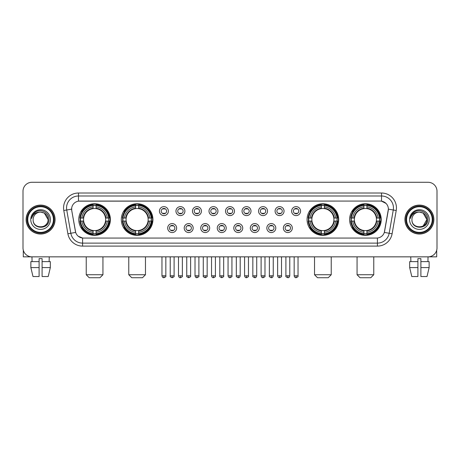 <?xml version="1.0" encoding="UTF-8"?>
<svg xmlns="http://www.w3.org/2000/svg" width="460" height="460" viewBox="0 0 460 460"><rect width="100%" height="100%" fill="white"/><g stroke="black" fill="none" stroke-linecap="round" stroke-linejoin="round"><path stroke-width="0.69" d="M121.308 219.558A15.807 15.807 0 0 0 137.12 235.37A15.807 15.807 0 0 0 152.927 219.558A15.807 15.807 0 0 0 137.12 203.751A15.807 15.807 0 0 0 121.308 219.558M307.073 219.558A15.807 15.807 0 0 0 322.88 235.37A15.807 15.807 0 0 0 338.692 219.558A15.807 15.807 0 0 0 322.88 203.751A15.807 15.807 0 0 0 307.073 219.558M349.606 219.558A15.807 15.807 0 0 0 365.412 235.37A15.807 15.807 0 0 0 381.225 219.558A15.807 15.807 0 0 0 365.412 203.751A15.807 15.807 0 0 0 349.606 219.558M78.775 219.558A15.807 15.807 0 0 0 94.587 235.37A15.807 15.807 0 0 0 110.394 219.558A15.807 15.807 0 0 0 94.587 203.751A15.807 15.807 0 0 0 78.775 219.558M176.64 228.062A4.473 4.473 0 0 1 172.166 232.536A4.473 4.473 0 0 1 167.693 228.062A4.473 4.473 0 0 1 172.166 223.589A4.473 4.473 0 0 1 176.64 228.062M169.481 228.062A2.685 2.685 0 0 0 172.166 230.748A2.685 2.685 0 0 0 174.852 228.062A2.685 2.685 0 0 0 172.166 225.377A2.685 2.685 0 0 0 169.481 228.062M193.165 228.062A4.473 4.473 0 0 1 188.692 232.536A4.473 4.473 0 0 1 184.213 228.062A4.473 4.473 0 0 1 188.692 223.589A4.473 4.473 0 0 1 193.165 228.062M186.007 228.062A2.685 2.685 0 0 0 188.692 230.748A2.685 2.685 0 0 0 191.371 228.062A2.685 2.685 0 0 0 188.692 225.377A2.685 2.685 0 0 0 186.007 228.062M209.685 228.062A4.473 4.473 0 0 1 205.212 232.536A4.473 4.473 0 0 1 200.738 228.062A4.473 4.473 0 0 1 205.212 223.589A4.473 4.473 0 0 1 209.685 228.062M202.526 228.062A2.685 2.685 0 0 0 205.212 230.748A2.685 2.685 0 0 0 207.897 228.062A2.685 2.685 0 0 0 205.212 225.377A2.685 2.685 0 0 0 202.526 228.062M226.211 228.062A4.473 4.473 0 0 1 221.737 232.536A4.473 4.473 0 0 1 217.264 228.062A4.473 4.473 0 0 1 221.737 223.589A4.473 4.473 0 0 1 226.211 228.062M219.052 228.062A2.685 2.685 0 0 0 221.737 230.748A2.685 2.685 0 0 0 224.422 228.062A2.685 2.685 0 0 0 221.737 225.377A2.685 2.685 0 0 0 219.052 228.062M242.736 228.062A4.473 4.473 0 0 1 238.263 232.536A4.473 4.473 0 0 1 233.789 228.062A4.473 4.473 0 0 1 238.263 223.589A4.473 4.473 0 0 1 242.736 228.062M235.577 228.062A2.685 2.685 0 0 0 238.263 230.748A2.685 2.685 0 0 0 240.948 228.062A2.685 2.685 0 0 0 238.263 225.377A2.685 2.685 0 0 0 235.577 228.062M259.262 228.062A4.473 4.473 0 0 1 254.788 232.536A4.473 4.473 0 0 1 250.315 228.062A4.473 4.473 0 0 1 254.788 223.589A4.473 4.473 0 0 1 259.262 228.062M252.103 228.062A2.685 2.685 0 0 0 254.788 230.748A2.685 2.685 0 0 0 257.473 228.062A2.685 2.685 0 0 0 254.788 225.377A2.685 2.685 0 0 0 252.103 228.062M275.787 228.062A4.473 4.473 0 0 1 271.308 232.536A4.473 4.473 0 0 1 266.834 228.062A4.473 4.473 0 0 1 271.308 223.589A4.473 4.473 0 0 1 275.787 228.062M268.628 228.062A2.685 2.685 0 0 0 271.308 230.748A2.685 2.685 0 0 0 273.993 228.062A2.685 2.685 0 0 0 271.308 225.377A2.685 2.685 0 0 0 268.628 228.062M292.307 228.062A4.473 4.473 0 0 1 287.833 232.536A4.473 4.473 0 0 1 283.36 228.062A4.473 4.473 0 0 1 287.833 223.589A4.473 4.473 0 0 1 292.307 228.062M285.148 228.062A2.685 2.685 0 0 0 287.833 230.748A2.685 2.685 0 0 0 290.519 228.062A2.685 2.685 0 0 0 287.833 225.377A2.685 2.685 0 0 0 285.148 228.062M168.377 211.117A4.473 4.473 0 0 1 163.904 215.596A4.473 4.473 0 0 1 159.43 211.117A4.473 4.473 0 0 1 163.904 206.643A4.473 4.473 0 0 1 168.377 211.117M161.218 211.117A2.685 2.685 0 0 0 163.904 213.802A2.685 2.685 0 0 0 166.589 211.117A2.685 2.685 0 0 0 163.904 208.437A2.685 2.685 0 0 0 161.218 211.117M184.903 211.117A4.473 4.473 0 0 1 180.429 215.596A4.473 4.473 0 0 1 175.956 211.117A4.473 4.473 0 0 1 180.429 206.643A4.473 4.473 0 0 1 184.903 211.117M177.744 211.117A2.685 2.685 0 0 0 180.429 213.802A2.685 2.685 0 0 0 183.114 211.117A2.685 2.685 0 0 0 180.429 208.437A2.685 2.685 0 0 0 177.744 211.117M201.428 211.117A4.473 4.473 0 0 1 196.949 215.596A4.473 4.473 0 0 1 192.475 211.117A4.473 4.473 0 0 1 196.949 206.643A4.473 4.473 0 0 1 201.428 211.117M194.269 211.117A2.685 2.685 0 0 0 196.949 213.802A2.685 2.685 0 0 0 199.634 211.117A2.685 2.685 0 0 0 196.949 208.437A2.685 2.685 0 0 0 194.269 211.117M217.948 211.117A4.473 4.473 0 0 1 213.474 215.596A4.473 4.473 0 0 1 209.001 211.117A4.473 4.473 0 0 1 213.474 206.643A4.473 4.473 0 0 1 217.948 211.117M210.789 211.117A2.685 2.685 0 0 0 213.474 213.802A2.685 2.685 0 0 0 216.16 211.117A2.685 2.685 0 0 0 213.474 208.437A2.685 2.685 0 0 0 210.789 211.117M234.473 211.117A4.473 4.473 0 0 1 230 215.596A4.473 4.473 0 0 1 225.526 211.117A4.473 4.473 0 0 1 230 206.643A4.473 4.473 0 0 1 234.473 211.117M227.315 211.117A2.685 2.685 0 0 0 230 213.802A2.685 2.685 0 0 0 232.685 211.117A2.685 2.685 0 0 0 230 208.437A2.685 2.685 0 0 0 227.315 211.117M250.999 211.117A4.473 4.473 0 0 1 246.525 215.596A4.473 4.473 0 0 1 242.052 211.117A4.473 4.473 0 0 1 246.525 206.643A4.473 4.473 0 0 1 250.999 211.117M243.84 211.117A2.685 2.685 0 0 0 246.525 213.802A2.685 2.685 0 0 0 249.211 211.117A2.685 2.685 0 0 0 246.525 208.437A2.685 2.685 0 0 0 243.84 211.117M267.524 211.117A4.473 4.473 0 0 1 263.051 215.596A4.473 4.473 0 0 1 258.572 211.117A4.473 4.473 0 0 1 263.051 206.643A4.473 4.473 0 0 1 267.524 211.117M260.366 211.117A2.685 2.685 0 0 0 263.051 213.802A2.685 2.685 0 0 0 265.73 211.117A2.685 2.685 0 0 0 263.051 208.437A2.685 2.685 0 0 0 260.366 211.117M284.044 211.117A4.473 4.473 0 0 1 279.571 215.596A4.473 4.473 0 0 1 275.097 211.117A4.473 4.473 0 0 1 279.571 206.643A4.473 4.473 0 0 1 284.044 211.117M276.885 211.117A2.685 2.685 0 0 0 279.571 213.802A2.685 2.685 0 0 0 282.256 211.117A2.685 2.685 0 0 0 279.571 208.437A2.685 2.685 0 0 0 276.885 211.117M300.57 211.117A4.473 4.473 0 0 1 296.096 215.596A4.473 4.473 0 0 1 291.623 211.117A4.473 4.473 0 0 1 296.096 206.643A4.473 4.473 0 0 1 300.57 211.117M293.411 211.117A2.685 2.685 0 0 0 296.096 213.802A2.685 2.685 0 0 0 298.781 211.117A2.685 2.685 0 0 0 296.096 208.437A2.685 2.685 0 0 0 293.411 211.117M67.896 233.783L63.79 210.519A14.915 14.915 0 0 1 78.476 193.016L381.524 193.016A14.915 14.915 0 0 1 396.209 210.519L392.104 233.783A14.915 14.915 0 0 1 377.418 246.106L82.581 246.106A14.915 14.915 0 0 1 67.896 233.783L70.829 233.266L66.729 210.001A11.931 11.931 0 0 1 78.476 195.994L381.524 195.994A11.931 11.931 0 0 1 393.271 210.001L389.171 233.266A11.931 11.931 0 0 1 377.418 243.121L82.581 243.121A11.931 11.931 0 0 1 70.829 233.266L75.67 232.409L71.743 210.519A8.056 8.056 0 0 1 79.672 201.066L380.328 201.066A8.056 8.056 0 0 1 388.257 210.519L384.577 231.397A8.056 8.056 0 0 1 376.648 238.056L83.352 238.056A8.056 8.056 0 0 1 75.423 231.397L71.743 210.519L71.708 207.926M80.195 221.053A14.467 14.467 0 0 1 80.195 218.069M351.026 221.053A14.467 14.467 0 0 1 351.026 218.069M308.493 221.053A14.467 14.467 0 0 1 308.493 218.069M122.728 221.053A14.467 14.467 0 0 1 122.728 218.069M26.134 219.558A14.467 14.467 0 0 0 40.601 234.025A14.467 14.467 0 0 0 55.062 219.558A14.467 14.467 0 0 0 40.601 205.097A14.467 14.467 0 0 0 26.134 219.558M404.938 219.558A14.467 14.467 0 0 0 419.399 234.025A14.467 14.467 0 0 0 433.866 219.558A14.467 14.467 0 0 0 419.399 205.097A14.467 14.467 0 0 0 404.938 219.558M78.476 193.016L78.476 201.158L380.328 201.066L381.524 201.158L386.02 203.423M376.648 238.056L83.352 238.056M82.581 246.106L82.581 238.015L78.28 236.256M396.209 210.519L388.384 209.139L384.33 232.409L392.104 233.783M437 191.222A8.947 8.947 0 0 0 428.053 182.275L31.947 182.275A8.947 8.947 0 0 0 23 191.222L23 247.894A8.947 8.947 0 0 0 31.947 256.847L428.053 256.847A8.947 8.947 0 0 0 437 247.894L437 191.222L437 247.894M23 191.222L23 247.894M428.053 182.275L31.947 182.275M32.079 261.619L31.947 256.847L428.053 256.847L427.921 261.619M23.299 250.188L23.299 256.847L57.897 256.847M30.866 261.619L30.866 267.582L32.988 276.529L30.866 267.582L30.866 261.619L39.106 261.619L39.106 258.635L42.09 258.635L42.09 261.619L50.33 261.619L50.33 267.582L48.208 276.529L50.33 267.582L42.09 267.582L42.09 261.619L42.09 276.529L48.208 276.529M49.249 256.847L49.116 261.619M39.106 261.619L39.106 276.529L32.988 276.529M30.866 267.582L39.106 267.582M53.423 219.558A12.828 12.828 0 0 0 40.601 206.736A12.828 12.828 0 0 0 27.772 219.558A12.828 12.828 0 0 0 40.601 232.386A12.828 12.828 0 0 0 53.423 219.558M54.021 219.558A13.42 13.42 0 0 0 40.601 206.137A13.42 13.42 0 0 0 27.174 219.558A13.42 13.42 0 0 0 40.601 232.984A13.42 13.42 0 0 0 54.021 219.558M54.912 219.558A14.317 14.317 0 0 0 40.601 205.246A14.317 14.317 0 0 0 26.283 219.558A14.317 14.317 0 0 0 40.601 233.875A14.317 14.317 0 0 0 54.912 219.558M48.053 219.558C47.61 215.033 45.126 212.543 40.601 212.106L44.327 213.101L48.053 219.558L44.327 213.101L40.601 212.106L44.327 213.101L48.053 219.558L44.327 213.101L40.601 212.106L44.327 213.101L48.053 219.558C48.513 229.178 32.683 229.178 33.143 219.558C32.476 229.908 49.346 229.678 48.996 219.558C49.548 212.457 40.244 207.943 34.879 212.52C33.011 214.084 31.912 216.068 31.59 218.477C32.999 214.032 36.001 211.91 40.601 212.106L44.327 213.101L48.053 219.558C48.513 229.178 32.683 229.178 33.143 219.558C32.683 229.178 48.513 229.178 48.053 219.558C48.513 229.178 32.683 229.178 33.143 219.558C32.683 229.178 48.513 229.178 48.053 219.558C48.513 229.178 32.683 229.178 33.143 219.558C32.683 229.178 48.513 229.178 48.053 219.558C48.513 229.178 32.683 229.178 33.143 219.558C32.683 229.178 48.513 229.178 48.053 219.558C48.513 229.178 32.683 229.178 33.143 219.558C32.683 229.178 48.513 229.178 48.053 219.558C48.513 229.178 32.683 229.178 33.143 219.558C32.683 229.178 48.513 229.178 48.053 219.558C48.513 229.178 32.683 229.178 33.143 219.558A7.458 7.458 0 0 1 40.601 212.106L44.327 213.101L48.053 219.558C48.352 225.348 40.911 229.195 36.369 225.705M30.757 219.558A9.844 9.844 0 0 0 40.601 229.402A9.844 9.844 0 0 0 50.439 219.558A9.844 9.844 0 0 0 40.601 209.72A9.844 9.844 0 0 0 30.757 219.558M34.879 212.52L32.677 215.136M32.545 215.389L32.74 215.027L32.545 215.389M99.952 277.725L89.217 277.725L86.233 274.741L102.936 274.741L99.952 277.725M96.077 233.68L96.077 234.278A14.795 14.795 0 0 0 109.302 221.053L108.704 221.053A14.197 14.197 0 0 1 96.077 233.68L96.077 232.3A12.828 12.828 0 0 0 107.324 221.053L105.518 221.053A11.034 11.034 0 0 0 96.077 208.627L96.077 205.442A14.197 14.197 0 0 1 108.704 218.069L109.302 218.069A14.795 14.795 0 0 0 96.077 204.844L96.077 205.442M80.465 221.053L79.867 221.053A14.795 14.795 0 0 0 93.093 234.278L93.093 233.68A14.197 14.197 0 0 1 80.465 221.053L81.846 221.053A12.828 12.828 0 0 0 93.093 232.3L93.093 230.494A11.034 11.034 0 0 0 105.518 221.053L105.961 221.053A11.471 11.471 0 0 1 96.077 230.937L96.077 232.3M93.093 205.442L93.093 204.844A14.795 14.795 0 0 0 79.867 218.069L80.465 218.069A14.197 14.197 0 0 1 93.093 205.442L93.093 206.822A12.828 12.828 0 0 0 81.846 218.069L83.651 218.069A11.034 11.034 0 0 0 93.093 230.494L93.093 230.937A11.471 11.471 0 0 1 83.208 221.053L81.846 221.053M80.494 221.053A14.168 14.168 0 0 1 80.494 218.069M96.077 205.47A14.168 14.168 0 0 0 93.093 205.47M108.675 218.069A14.168 14.168 0 0 1 108.675 221.053M108.704 218.069L107.324 218.069A12.828 12.828 0 0 0 96.077 206.822M107.324 221.053L108.704 221.053M93.093 232.3L93.093 233.68M105.518 218.069L107.324 218.069M96.077 230.512L96.077 230.937M93.093 230.494A11.034 11.034 0 0 1 83.651 221.053L83.208 221.053M96.077 233.651A14.168 14.168 0 0 1 93.093 233.651M81.846 218.069L80.465 218.069M93.093 208.604L93.093 206.822M96.077 208.627A11.034 11.034 0 0 0 83.651 218.069L83.208 218.069A11.471 11.471 0 0 1 93.093 208.184M96.077 208.61L96.077 208.184A11.471 11.471 0 0 1 105.961 218.069M82.173 211.508L81.328 211.508A15.508 15.508 0 0 1 110.095 219.558A15.508 15.508 0 0 1 81.328 227.614L82.173 227.614M142.485 277.725L131.75 277.725L128.766 274.741L145.469 274.741L142.485 277.725M138.609 233.68L138.609 234.278A14.795 14.795 0 0 0 151.834 221.053L151.236 221.053A14.197 14.197 0 0 1 138.609 233.68L138.609 232.3A12.828 12.828 0 0 0 149.856 221.053L148.051 221.053A11.034 11.034 0 0 0 138.609 208.627L138.609 205.442A14.197 14.197 0 0 1 151.236 218.069L151.834 218.069A14.795 14.795 0 0 0 138.609 204.844L138.609 205.442M122.998 221.053L122.4 221.053A14.795 14.795 0 0 0 135.625 234.278L135.625 233.68A14.197 14.197 0 0 1 122.998 221.053L124.378 221.053A12.828 12.828 0 0 0 135.625 232.3L135.625 230.494A11.034 11.034 0 0 0 148.051 221.053L148.494 221.053A11.471 11.471 0 0 1 138.609 230.937L138.609 232.3M135.625 205.442L135.625 204.844A14.795 14.795 0 0 0 122.4 218.069L122.998 218.069A14.197 14.197 0 0 1 135.625 205.442L135.625 206.822A12.828 12.828 0 0 0 124.378 218.069L126.184 218.069A11.034 11.034 0 0 0 135.625 230.494L135.625 230.937A11.471 11.471 0 0 1 125.741 221.053L124.378 221.053M123.027 221.053A14.168 14.168 0 0 1 123.027 218.069M138.609 205.47A14.168 14.168 0 0 0 135.625 205.47M151.208 218.069A14.168 14.168 0 0 1 151.208 221.053M151.236 218.069L149.856 218.069A12.828 12.828 0 0 0 138.609 206.822M149.856 221.053L151.236 221.053M135.625 232.3L135.625 233.68M148.051 218.069L149.856 218.069M138.609 230.512L138.609 230.937M135.625 230.494A11.034 11.034 0 0 1 126.184 221.053L125.741 221.053M138.609 233.651A14.168 14.168 0 0 1 135.625 233.651M124.378 218.069L122.998 218.069M135.625 208.604L135.625 206.822M138.609 208.627A11.034 11.034 0 0 0 126.184 218.069L125.741 218.069A11.471 11.471 0 0 1 135.625 208.184M138.609 208.61L138.609 208.184A11.471 11.471 0 0 1 148.494 218.069M124.706 211.508L123.861 211.508A15.508 15.508 0 0 1 152.628 219.558A15.508 15.508 0 0 1 123.861 227.614L124.706 227.614M328.25 277.725L317.515 277.725L314.531 274.741L331.234 274.741L328.25 277.725M324.375 233.68L324.375 234.278A14.795 14.795 0 0 0 337.6 221.053L337.002 221.053A14.197 14.197 0 0 1 324.375 233.68L324.375 232.3A12.828 12.828 0 0 0 335.622 221.053L333.816 221.053A11.034 11.034 0 0 0 324.375 208.627L324.375 205.442A14.197 14.197 0 0 1 337.002 218.069L337.6 218.069A14.795 14.795 0 0 0 324.375 204.844L324.375 205.442M308.763 221.053L308.166 221.053A14.795 14.795 0 0 0 321.391 234.278L321.391 233.68A14.197 14.197 0 0 1 308.763 221.053L310.143 221.053A12.828 12.828 0 0 0 321.391 232.3L321.391 230.494A11.034 11.034 0 0 0 333.816 221.053L334.259 221.053A11.471 11.471 0 0 1 324.375 230.937L324.375 232.3M321.391 205.442L321.391 204.844A14.795 14.795 0 0 0 308.166 218.069L308.763 218.069A14.197 14.197 0 0 1 321.391 205.442L321.391 206.822A12.828 12.828 0 0 0 310.143 218.069L311.949 218.069A11.034 11.034 0 0 0 321.391 230.494L321.391 230.937A11.471 11.471 0 0 1 311.506 221.053L310.143 221.053M308.792 221.053A14.168 14.168 0 0 1 308.792 218.069M324.375 205.47A14.168 14.168 0 0 0 321.391 205.47M336.973 218.069A14.168 14.168 0 0 1 336.973 221.053M337.002 218.069L335.622 218.069A12.828 12.828 0 0 0 324.375 206.822M335.622 221.053L337.002 221.053M321.391 232.3L321.391 233.68M333.816 218.069L335.622 218.069M324.375 230.512L324.375 230.937M321.391 230.494A11.034 11.034 0 0 1 311.949 221.053L311.506 221.053M324.375 233.651A14.168 14.168 0 0 1 321.391 233.651M310.143 218.069L308.763 218.069M321.391 208.604L321.391 206.822M324.375 208.627A11.034 11.034 0 0 0 311.949 218.069L311.506 218.069A11.471 11.471 0 0 1 321.391 208.184M324.375 208.61L324.375 208.184A11.471 11.471 0 0 1 334.259 218.069M310.471 211.508L309.626 211.508A15.508 15.508 0 0 1 338.393 219.558A15.508 15.508 0 0 1 309.626 227.614L310.471 227.614M370.783 277.725L360.048 277.725L357.063 274.741L373.767 274.741L370.783 277.725M366.907 233.68L366.907 234.278A14.795 14.795 0 0 0 380.132 221.053L379.534 221.053A14.197 14.197 0 0 1 366.907 233.68L366.907 232.3A12.828 12.828 0 0 0 378.154 221.053L376.349 221.053A11.034 11.034 0 0 0 366.907 208.627L366.907 205.442A14.197 14.197 0 0 1 379.534 218.069L380.132 218.069A14.795 14.795 0 0 0 366.907 204.844L366.907 205.442M351.296 221.053L350.698 221.053A14.795 14.795 0 0 0 363.923 234.278L363.923 233.68A14.197 14.197 0 0 1 351.296 221.053L352.676 221.053A12.828 12.828 0 0 0 363.923 232.3L363.923 230.494A11.034 11.034 0 0 0 376.349 221.053L376.792 221.053A11.471 11.471 0 0 1 366.907 230.937L366.907 232.3M363.923 205.442L363.923 204.844A14.795 14.795 0 0 0 350.698 218.069L351.296 218.069A14.197 14.197 0 0 1 363.923 205.442L363.923 206.822A12.828 12.828 0 0 0 352.676 218.069L354.482 218.069A11.034 11.034 0 0 0 363.923 230.494L363.923 230.937A11.471 11.471 0 0 1 354.039 221.053L352.676 221.053M351.325 221.053A14.168 14.168 0 0 1 351.325 218.069M366.907 205.47A14.168 14.168 0 0 0 363.923 205.47M379.506 218.069A14.168 14.168 0 0 1 379.506 221.053M379.534 218.069L378.154 218.069A12.828 12.828 0 0 0 366.907 206.822M378.154 221.053L379.534 221.053M363.923 232.3L363.923 233.68M376.349 218.069L378.154 218.069M366.907 230.512L366.907 230.937M363.923 230.494A11.034 11.034 0 0 1 354.482 221.053L354.039 221.053M366.907 233.651A14.168 14.168 0 0 1 363.923 233.651M352.676 218.069L351.296 218.069M363.923 208.604L363.923 206.822M366.907 208.627A11.034 11.034 0 0 0 354.482 218.069L354.039 218.069A11.471 11.471 0 0 1 363.923 208.184M366.907 208.61L366.907 208.184A11.471 11.471 0 0 1 376.792 218.069M353.004 211.508L352.159 211.508A15.508 15.508 0 0 1 380.926 219.558A15.508 15.508 0 0 1 352.159 227.614L353.004 227.614M163.007 213.653L163.007 213.227A2.288 2.288 0 0 0 164.801 213.227L164.801 213.653M164.801 208.587L164.801 209.012A2.288 2.288 0 0 0 163.007 209.012L163.007 208.587M179.532 213.653L179.532 213.227A2.288 2.288 0 0 0 181.32 213.227L181.32 213.653M181.32 208.587L181.32 209.012A2.288 2.288 0 0 0 179.532 209.012L179.532 208.587M196.058 213.653L196.058 213.227A2.288 2.288 0 0 0 197.846 213.227L197.846 213.653M197.846 208.587L197.846 209.012A2.288 2.288 0 0 0 196.058 209.012L196.058 208.587M212.583 213.653L212.583 213.227A2.288 2.288 0 0 0 214.371 213.227L214.371 213.653M214.371 208.587L214.371 209.012A2.288 2.288 0 0 0 212.583 209.012L212.583 208.587M229.103 213.653L229.103 213.227A2.288 2.288 0 0 0 230.897 213.227L230.897 213.653M230.897 208.587L230.897 209.012A2.288 2.288 0 0 0 229.103 209.012L229.103 208.587M245.628 213.653L245.628 213.227A2.288 2.288 0 0 0 247.417 213.227L247.417 213.653M247.417 208.587L247.417 209.012A2.288 2.288 0 0 0 245.628 209.012L245.628 208.587M262.154 213.653L262.154 213.227A2.288 2.288 0 0 0 263.942 213.227L263.942 213.653M263.942 208.587L263.942 209.012A2.288 2.288 0 0 0 262.154 209.012L262.154 208.587M278.68 213.653L278.68 213.227A2.288 2.288 0 0 0 280.468 213.227L280.468 213.653M280.468 208.587L280.468 209.012A2.288 2.288 0 0 0 278.68 209.012L278.68 208.587M295.199 213.653L295.199 213.227A2.288 2.288 0 0 0 296.993 213.227L296.993 213.653M296.993 208.587L296.993 209.012A2.288 2.288 0 0 0 295.199 209.012L295.199 208.587M171.269 230.592L171.269 230.167A2.288 2.288 0 0 0 173.058 230.167L173.058 230.592M173.058 225.532L173.058 225.958A2.288 2.288 0 0 0 171.269 225.958L171.269 225.532M187.795 230.592L187.795 230.167A2.288 2.288 0 0 0 189.583 230.167L189.583 230.592M189.583 225.532L189.583 225.958A2.288 2.288 0 0 0 187.795 225.958L187.795 225.532M204.32 230.592L204.32 230.167A2.288 2.288 0 0 0 206.109 230.167L206.109 230.592M206.109 225.532L206.109 225.958A2.288 2.288 0 0 0 204.32 225.958L204.32 225.532M220.84 230.592L220.84 230.167A2.288 2.288 0 0 0 222.634 230.167L222.634 230.592M222.634 225.532L222.634 225.958A2.288 2.288 0 0 0 220.84 225.958L220.84 225.532M237.366 230.592L237.366 230.167A2.288 2.288 0 0 0 239.16 230.167L239.16 230.592M239.16 225.532L239.16 225.958A2.288 2.288 0 0 0 237.366 225.958L237.366 225.532M253.891 230.592L253.891 230.167A2.288 2.288 0 0 0 255.679 230.167L255.679 230.592M255.679 225.532L255.679 225.958A2.288 2.288 0 0 0 253.891 225.958L253.891 225.532M270.417 230.592L270.417 230.167A2.288 2.288 0 0 0 272.205 230.167L272.205 230.592M272.205 225.532L272.205 225.958A2.288 2.288 0 0 0 270.417 225.958L270.417 225.532M286.942 230.592L286.942 230.167A2.288 2.288 0 0 0 288.73 230.167L288.73 230.592M288.73 225.532L288.73 225.958A2.288 2.288 0 0 0 286.942 225.958L286.942 225.532M436.701 250.188L436.701 256.847L402.103 256.847M417.91 261.619L417.91 267.582L409.67 267.582L411.792 276.529L409.67 267.582L409.67 261.619L417.91 261.619L417.91 258.635L420.894 258.635L420.894 261.619L429.134 261.619L429.134 267.582L427.012 276.529L429.134 267.582L420.894 267.582L420.894 261.619M417.91 267.582L417.91 276.529L411.792 276.529M427.012 276.529L420.894 276.529L420.894 267.582M410.751 256.847L410.883 261.619M432.228 219.558A12.828 12.828 0 0 0 419.399 206.736A12.828 12.828 0 0 0 406.577 219.558A12.828 12.828 0 0 0 419.399 232.386A12.828 12.828 0 0 0 432.228 219.558M432.825 219.558A13.42 13.42 0 0 0 419.399 206.137A13.42 13.42 0 0 0 405.979 219.558A13.42 13.42 0 0 0 419.399 232.984A13.42 13.42 0 0 0 432.825 219.558M433.717 219.558A14.317 14.317 0 0 0 419.399 205.246A14.317 14.317 0 0 0 405.087 219.558A14.317 14.317 0 0 0 419.399 233.875A14.317 14.317 0 0 0 433.717 219.558M426.42 217.034L426.857 219.558L423.131 213.101L419.399 212.106L423.131 213.101L426.857 219.558L423.131 213.101L419.399 212.106L423.131 213.101L426.857 219.558L423.131 213.101L419.399 212.106L423.131 213.101L426.857 219.558C427.317 229.178 411.487 229.178 411.947 219.558C411.28 229.908 428.151 229.678 427.8 219.558C428.352 212.457 419.048 207.943 413.684 212.52C411.815 214.084 410.717 216.068 410.395 218.477C411.803 214.032 414.805 211.91 419.399 212.106L423.131 213.101L426.857 219.558C427.317 229.178 411.487 229.178 411.947 219.558C411.487 229.178 427.317 229.178 426.857 219.558L423.131 226.021L426.857 219.558C427.317 229.178 411.487 229.178 411.947 219.558C411.487 229.178 427.317 229.178 426.857 219.558C427.317 229.178 411.487 229.178 411.947 219.558C411.487 229.178 427.317 229.178 426.857 219.558C427.317 229.178 411.487 229.178 411.947 219.558C411.487 229.178 427.317 229.178 426.857 219.558C427.317 229.178 411.487 229.178 411.947 219.558C411.487 229.178 427.317 229.178 426.857 219.558C427.317 229.178 411.487 229.178 411.947 219.558A7.458 7.458 0 0 1 419.399 212.106L423.131 213.101L426.857 219.558C427.156 225.348 419.716 229.195 415.173 225.705M419.399 212.106C423.93 212.543 426.414 215.033 426.857 219.558M409.561 219.558A9.844 9.844 0 0 0 419.399 229.402A9.844 9.844 0 0 0 429.243 219.558A9.844 9.844 0 0 0 419.399 209.72A9.844 9.844 0 0 0 409.561 219.558M413.684 212.52L411.481 215.136M411.349 215.389L411.545 215.027M381.524 193.016L381.524 201.158M63.79 210.519L66.729 210.001A11.931 11.931 0 0 1 66.545 207.926M66.729 210.001L71.616 209.139M377.418 238.015L377.418 246.106M96.077 230.494A11.034 11.034 0 0 0 105.518 221.053M93.093 233.783A14.3 14.3 0 0 0 96.077 233.783M108.807 221.053A14.3 14.3 0 0 0 108.807 218.069M96.077 205.338A14.3 14.3 0 0 0 93.093 205.338M138.609 230.494A11.034 11.034 0 0 0 148.051 221.053M135.625 233.783A14.3 14.3 0 0 0 138.609 233.783M151.34 221.053A14.3 14.3 0 0 0 151.34 218.069M138.609 205.338A14.3 14.3 0 0 0 135.625 205.338M324.375 230.494A11.034 11.034 0 0 0 333.816 221.053M321.391 233.783A14.3 14.3 0 0 0 324.375 233.783M337.105 221.053A14.3 14.3 0 0 0 337.105 218.069M324.375 205.338A14.3 14.3 0 0 0 321.391 205.338M366.907 230.494A11.034 11.034 0 0 0 376.349 221.053M363.923 233.783A14.3 14.3 0 0 0 366.907 233.783M379.638 221.053A14.3 14.3 0 0 0 379.638 218.069M366.907 205.338A14.3 14.3 0 0 0 363.923 205.338M163.904 275.787L161.966 275.787C162.305 277.167 162.949 277.811 163.904 277.725L163.904 275.787L165.841 275.787L165.841 256.847M180.429 275.787L178.486 275.787C178.825 277.167 179.475 277.811 180.429 277.725L180.429 275.787L182.367 275.787L182.367 256.847M196.949 275.787L195.011 275.787C195.35 277.167 196 277.811 196.949 277.725L196.949 275.787L198.892 275.787L198.892 256.847M213.474 275.787L211.537 275.787C211.876 277.167 212.52 277.811 213.474 277.725L213.474 275.787L215.412 275.787L215.412 256.847M230 275.787L228.062 275.787C228.401 277.167 229.045 277.811 230 277.725L230 275.787L231.938 275.787L231.938 256.847M246.525 275.787L244.588 275.787C244.921 277.167 245.571 277.811 246.525 277.725L246.525 275.787L248.463 275.787L248.463 256.847M263.051 275.787L261.108 275.787C261.447 277.167 262.096 277.811 263.051 277.725L263.051 275.787L264.989 275.787L264.989 256.847M279.571 275.787L277.633 275.787C277.972 277.167 278.616 277.811 279.571 277.725L279.571 275.787L281.514 275.787L281.514 256.847M296.096 275.787L294.158 275.787C294.498 277.167 295.142 277.811 296.096 277.725L296.096 275.787L298.034 275.787L298.034 256.847M172.166 275.787L170.229 275.787C169.832 276.402 170.482 277.052 172.166 277.725L172.166 275.787L174.104 275.787L174.104 256.847M188.692 275.787L186.748 275.787C186.357 276.402 187.001 277.052 188.692 277.725L188.692 275.787L190.63 275.787L190.63 256.847M205.212 275.787L203.274 275.787C202.883 276.402 203.527 277.052 205.212 277.725L205.212 275.787L207.155 275.787L207.155 256.847M221.737 275.787L219.799 275.787C219.408 276.402 220.052 277.052 221.737 277.725L221.737 275.787L223.675 275.787L223.675 256.847M238.263 275.787L236.325 275.787C235.928 276.402 236.578 277.052 238.263 277.725L238.263 275.787L240.2 275.787L240.2 256.847M254.788 275.787L252.845 275.787C252.454 276.402 253.098 277.052 254.788 277.725L254.788 275.787L256.726 275.787L256.726 256.847M271.308 275.787L269.37 275.787C268.979 276.402 269.623 277.052 271.308 277.725L271.308 275.787L273.252 275.787L273.252 256.847M287.833 275.787L285.896 275.787C285.505 276.402 286.149 277.052 287.833 277.725L287.833 275.787L289.771 275.787L289.771 256.847M102.936 256.847L102.936 274.741M86.233 256.847L86.233 274.741M145.469 256.847L145.469 274.741M128.766 256.847L128.766 274.741M331.234 256.847L331.234 274.741M314.531 256.847L314.531 274.741M373.767 256.847L373.767 274.741M357.063 256.847L357.063 274.741M161.966 275.787L161.966 256.847M165.841 275.787C166.232 276.402 165.589 277.052 163.904 277.725M178.486 275.787L178.486 256.847M182.367 275.787C182.758 276.402 182.114 277.052 180.429 277.725M195.011 275.787L195.011 256.847M198.892 275.787C199.283 276.402 198.639 277.052 196.949 277.725M211.537 275.787L211.537 256.847M215.412 275.787C215.809 276.402 215.159 277.052 213.474 277.725M228.062 275.787L228.062 256.847M231.938 275.787C232.334 276.402 231.685 277.052 230 277.725M244.588 275.787L244.588 256.847M248.463 275.787C248.854 276.402 248.21 277.052 246.525 277.725M261.108 275.787L261.108 256.847M264.989 275.787C265.38 276.402 264.736 277.052 263.051 277.725M277.633 275.787L277.633 256.847M281.514 275.787C281.905 276.402 281.261 277.052 279.571 277.725M294.158 275.787L294.158 256.847M298.034 275.787C298.431 276.402 297.781 277.052 296.096 277.725M170.229 275.787L170.229 256.847M174.104 275.787C174.495 276.402 173.851 277.052 172.166 277.725M186.748 275.787L186.748 256.847M190.63 275.787C191.021 276.402 190.377 277.052 188.692 277.725M203.274 275.787L203.274 256.847M207.155 275.787C207.546 276.402 206.902 277.052 205.212 277.725M219.799 275.787L219.799 256.847M223.675 275.787C224.072 276.402 223.422 277.052 221.737 277.725M236.325 275.787L236.325 256.847M240.2 275.787C239.861 277.167 239.217 277.811 238.263 277.725M252.845 275.787L252.845 256.847M256.726 275.787C256.387 277.167 255.743 277.811 254.788 277.725M269.37 275.787L269.37 256.847M273.252 275.787C272.912 277.167 272.262 277.811 271.308 277.725M285.896 275.787L285.896 256.847M289.771 275.787C289.438 277.167 288.788 277.811 287.833 277.725"/></g></svg>

